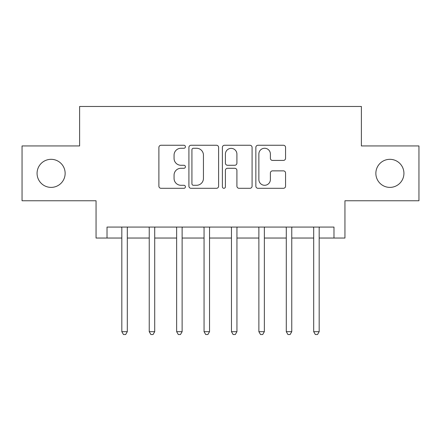 <?xml version="1.0" encoding="UTF-8"?>
<svg xmlns="http://www.w3.org/2000/svg" width="441" height="441" viewBox="0 0 441 441"><rect width="100%" height="100%" fill="white"/><g stroke="black" fill="none" stroke-linecap="round" stroke-linejoin="round"><path stroke-width="0.66" d="M185.418 146.759A1.505 1.505 0 0 0 183.908 145.254L161.042 145.254A2.15 2.15 0 0 0 158.887 147.404L158.887 186.146A2.15 2.15 0 0 0 161.042 188.301L183.908 188.301A1.505 1.505 0 0 0 185.418 186.791A1.505 1.505 0 0 0 183.908 185.286L180.948 185.286A6.885 6.885 0 0 1 174.063 178.401L174.063 175.171A6.885 6.885 0 0 1 180.948 168.28L183.908 168.28A1.505 1.505 0 0 0 185.418 166.775A1.505 1.505 0 0 0 183.908 165.27L180.948 165.27A6.885 6.885 0 0 1 174.063 158.38L174.063 155.155A6.885 6.885 0 0 1 180.948 148.264L183.908 148.264A1.505 1.505 0 0 0 185.418 146.759M375.859 173.357A14.035 14.035 0 0 0 389.894 187.386A14.035 14.035 0 0 0 403.928 173.357A14.035 14.035 0 0 0 389.894 159.322A14.035 14.035 0 0 0 375.859 173.357M37.072 173.357A14.035 14.035 0 0 0 51.106 187.386A14.035 14.035 0 0 0 65.141 173.357A14.035 14.035 0 0 0 51.106 159.322A14.035 14.035 0 0 0 37.072 173.357M283.403 160.425A2.15 2.15 0 0 0 285.559 158.275L285.559 147.404A2.15 2.15 0 0 0 283.403 145.254L258.007 145.254A2.15 2.15 0 0 0 255.852 147.404L255.852 186.146A2.15 2.15 0 0 0 258.007 188.301L283.403 188.301A2.15 2.15 0 0 0 285.559 186.146L285.559 173.015A2.15 2.15 0 0 0 283.403 170.865L272.532 170.865A2.15 2.15 0 0 0 270.383 173.015L270.383 179.531A5.755 5.755 0 0 1 264.622 185.286A5.755 5.755 0 0 1 258.867 179.531L258.867 154.025A5.755 5.755 0 0 1 264.622 148.264A5.755 5.755 0 0 1 270.383 154.025L270.383 158.275A2.15 2.15 0 0 0 272.532 160.425L283.403 160.425M107.02 238.041L107.02 227.076L333.98 227.076L333.98 238.041L344.945 238.041L344.945 200.765L418.95 200.765L418.95 145.943L361.388 145.943L361.388 106.474L79.612 106.474L79.612 145.943L22.05 145.943L22.05 200.765L96.055 200.765L96.055 238.041L121.821 238.041M218.615 147.404A2.15 2.15 0 0 0 216.465 145.254L191.063 145.254A2.15 2.15 0 0 0 188.913 147.404L188.913 186.146A2.15 2.15 0 0 0 191.063 188.301L216.465 188.301A2.15 2.15 0 0 0 218.615 186.146L218.615 147.404M224.535 145.254L249.937 145.254A2.15 2.15 0 0 1 252.087 147.404L252.087 186.146A2.15 2.15 0 0 1 249.937 188.301L239.066 188.301A2.15 2.15 0 0 1 236.911 186.146L236.911 170.435A2.15 2.15 0 0 0 234.761 168.28L227.55 168.28A2.15 2.15 0 0 0 225.395 170.435L225.395 186.791A1.505 1.505 0 0 1 223.89 188.301A1.505 1.505 0 0 1 222.385 186.791L222.385 147.404A2.15 2.15 0 0 1 224.535 145.254M127.306 238.041L149.234 238.041M154.714 238.041L176.643 238.041M182.127 238.041L204.056 238.041M209.536 238.041L231.464 238.041M236.944 238.041L258.873 238.041M264.357 238.041L286.286 238.041M291.766 238.041L313.694 238.041M319.179 238.041L333.98 238.041M193.434 148.264A1.505 1.505 0 0 0 191.929 149.775L191.929 183.781A1.505 1.505 0 0 0 193.434 185.286L196.554 185.286A6.885 6.885 0 0 0 203.444 178.401L203.444 155.155A6.885 6.885 0 0 0 196.554 148.264L193.434 148.264M236.911 154.13A5.755 5.755 0 0 0 231.156 148.374A5.755 5.755 0 0 0 225.395 154.13L225.395 163.115A2.15 2.15 0 0 0 227.55 165.27L234.761 165.27A2.15 2.15 0 0 0 236.911 163.115L236.911 154.13M127.576 227.076L127.466 227.358A2.194 2.194 0 0 0 127.306 228.173L127.306 331.676L121.821 331.676L121.821 228.173A2.194 2.194 0 0 0 121.666 227.358L121.551 227.076M127.306 331.676L125.663 334.526L123.469 334.526L121.821 331.676M154.984 227.076L154.874 227.358A2.194 2.194 86.7 0 0 154.714 228.173L154.714 331.676L149.234 331.676L149.234 228.173A2.194 2.194 86.7 0 0 149.075 227.358L148.964 227.076M154.714 331.676L153.071 334.526L150.877 334.526L149.234 331.676M182.398 227.076L182.282 227.358A2.194 2.194 86.7 0 0 182.127 228.173L182.127 331.676L176.643 331.676L176.643 228.173A2.194 2.194 86.7 0 0 176.483 227.358L176.372 227.076M182.127 331.676L180.479 334.526L178.291 334.526L176.643 331.676M209.806 227.076L209.695 227.358A2.194 2.194 86.7 0 0 209.536 228.173L209.536 331.676L204.056 331.676L204.056 228.173A2.194 2.194 86.7 0 0 203.896 227.358L203.786 227.076M209.536 331.676L207.893 334.526L205.699 334.526L204.056 331.676M237.214 227.076L237.104 227.358A2.194 2.194 86.7 0 0 236.944 228.173L236.944 331.676L231.464 331.676L231.464 228.173A2.194 2.194 86.7 0 0 231.305 227.358L231.194 227.076M236.944 331.676L235.301 334.526L233.107 334.526L231.464 331.676M264.628 227.076L264.517 227.358A2.194 2.194 86.7 0 0 264.357 228.173L264.357 331.676L258.873 331.676L258.873 228.173A2.194 2.194 86.7 0 0 258.718 227.358L258.602 227.076M264.357 331.676L262.709 334.526L260.521 334.526L258.873 331.676M292.036 227.076L291.925 227.358A2.194 2.194 86.7 0 0 291.766 228.173L291.766 331.676L286.286 331.676L286.286 228.173A2.194 2.194 86.7 0 0 286.126 227.358L286.016 227.076M291.766 331.676L290.123 334.526L287.929 334.526L286.286 331.676M319.449 227.076L319.334 227.358A2.194 2.194 86.7 0 0 319.179 228.173L319.179 331.676L313.694 331.676L313.694 228.173A2.194 2.194 86.7 0 0 313.534 227.358L313.424 227.076M319.179 331.676L317.531 334.526L315.337 334.526L313.694 331.676"/></g></svg>
